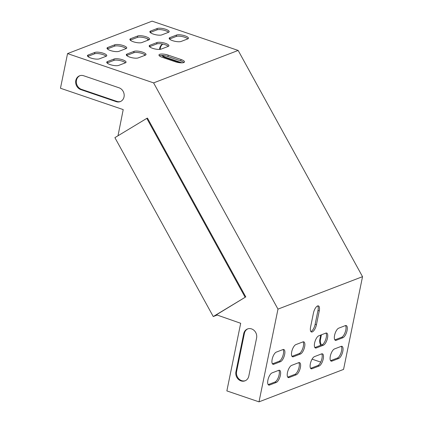 <?xml version="1.0" encoding="UTF-8"?>
<svg xmlns="http://www.w3.org/2000/svg" width="423" height="423" viewBox="0 0 423 423"><rect width="100%" height="100%" fill="white"/><g stroke="black" fill="none" stroke-linecap="round" stroke-linejoin="round"><path stroke-width="0.63" d="M182.038 62.837L165.377 57.163A7.376 6.461 69 0 1 162.654 55.455M160.211 49.332A7.376 6.461 69 0 1 162.792 44.092M153.602 82.887L238.16 50.443L152.111 21.15L67.553 53.594L153.602 82.887L277.98 309.123L259.008 401.85L226.86 390.905L240.692 323.288L216.417 314.786M238.16 50.443L362.532 276.674L343.561 369.406L259.008 401.85M321.411 334.805L320.491 339.315A7.376 6.461 -111 0 0 321.464 345.025M162.575 44.05A7.376 6.461 -111 0 0 159.556 49.396M161.702 55.418A7.376 6.461 -111 0 0 164.711 57.417L180.547 62.81M144.465 55.513L144.655 54.578M147.569 40.354L147.844 38.995M320.719 362.109L312.089 359.169M320.803 345.284A7.376 6.461 69 0 1 319.825 339.569L320.745 335.058M116.188 101.647L80.819 89.613A7.376 6.461 69 0 1 75.685 82.749A7.376 6.461 69 0 1 79.598 75.791A7.376 6.461 69 0 1 83.654 75.754L119.022 87.788A7.376 6.461 69 0 1 124.156 94.652A7.376 6.461 69 0 1 120.243 101.61A7.376 6.461 69 0 1 116.188 101.647L116.848 101.393L81.486 89.353A7.376 6.461 69 0 1 76.373 82.691A7.376 6.461 69 0 1 79.931 75.675M118.001 135.767L123.215 109.599L60.468 88.243L67.553 53.594M235.934 371.759A7.376 6.461 -111 0 0 238.186 379.135A7.376 6.461 -111 0 0 245.007 380.837A7.376 6.461 -111 0 0 248.793 376.137L256.592 338.03A7.376 6.461 -111 0 0 254.339 330.659A7.376 6.461 -111 0 0 247.518 328.951A7.376 6.461 -111 0 0 243.733 333.652L235.934 371.759L236.6 371.505A7.376 6.461 -111 0 0 238.715 378.738A7.376 6.461 -111 0 0 245.335 380.7M120.576 101.467A7.376 6.461 69 0 1 116.848 101.393M247.852 328.835A7.376 6.461 -111 0 0 244.394 333.398L236.6 371.505M325.832 333.107L318.757 335.825A6.456 2.522 108.8 0 0 314.839 342.038A6.456 2.522 108.8 0 0 315.436 347.997A6.456 2.522 108.8 0 0 316.277 347.949L323.352 345.231A6.456 2.522 108.8 0 0 327.275 339.019A6.456 2.522 108.8 0 0 326.672 333.06A6.456 2.522 108.8 0 0 325.832 333.107M321.58 353.892L314.506 356.61A6.456 2.522 108.8 0 0 310.582 362.828A6.456 2.522 108.8 0 0 311.185 368.782A6.456 2.522 108.8 0 0 312.026 368.734L319.101 366.022A6.456 2.522 108.8 0 0 323.024 359.804A6.456 2.522 108.8 0 0 322.421 353.845A6.456 2.522 108.8 0 0 321.58 353.892M280.491 361.681A6.456 2.522 108.8 0 0 284.415 355.463A6.456 2.522 108.8 0 0 283.812 349.509A6.456 2.522 108.8 0 0 282.976 349.557L276.314 352.11A6.456 2.522 108.8 0 0 272.391 358.329A6.456 2.522 108.8 0 0 272.994 364.282A6.456 2.522 108.8 0 0 273.834 364.235L280.491 361.681L279.206 361.242A6.456 2.522 108.8 0 0 282.876 355.865A6.456 2.522 108.8 0 0 283.093 349.514M338.733 328.158A6.456 2.522 108.8 0 0 334.81 334.376A6.456 2.522 108.8 0 0 335.413 340.33A6.456 2.522 108.8 0 0 336.253 340.282L342.91 337.728A6.456 2.522 108.8 0 0 346.834 331.51A6.456 2.522 108.8 0 0 346.231 325.557A6.456 2.522 108.8 0 0 345.39 325.604L338.733 328.158M277.98 309.123L362.532 276.674M334.482 348.943A6.456 2.522 108.8 0 0 330.559 355.161A6.456 2.522 108.8 0 0 331.161 361.12A6.456 2.522 108.8 0 0 332.002 361.073L338.659 358.514A6.456 2.522 108.8 0 0 342.582 352.301A6.456 2.522 108.8 0 0 341.98 346.342A6.456 2.522 108.8 0 0 341.139 346.389L334.482 348.943M276.24 382.466A6.456 2.522 108.8 0 0 280.163 376.248A6.456 2.522 108.8 0 0 279.561 370.294A6.456 2.522 108.8 0 0 278.72 370.342L272.063 372.896A6.456 2.522 108.8 0 0 268.14 379.114A6.456 2.522 108.8 0 0 268.742 385.073A6.456 2.522 108.8 0 0 269.583 385.02L276.24 382.466L274.955 382.027A6.456 2.522 108.8 0 0 278.625 376.65A6.456 2.522 108.8 0 0 278.842 370.299M310.598 326.984A6.456 2.522 108.8 0 0 311.428 331.976A6.456 2.522 108.8 0 0 316.425 324.748L319.259 310.889A6.456 2.522 108.8 0 0 318.424 305.898A6.456 2.522 108.8 0 0 313.432 313.126L310.598 326.984M291.621 365.393A6.456 2.522 108.8 0 0 287.698 371.611A6.456 2.522 108.8 0 0 288.301 377.565A6.456 2.522 108.8 0 0 289.142 377.517L296.216 374.804A6.456 2.522 108.8 0 0 300.14 368.586A6.456 2.522 108.8 0 0 299.537 362.627A6.456 2.522 108.8 0 0 298.696 362.675L291.621 365.393M295.873 344.608A6.456 2.522 108.8 0 0 291.949 350.82A6.456 2.522 108.8 0 0 292.552 356.779A6.456 2.522 108.8 0 0 293.393 356.732L300.467 354.014A6.456 2.522 108.8 0 0 304.391 347.801A6.456 2.522 108.8 0 0 303.788 341.842A6.456 2.522 108.8 0 0 302.947 341.89L295.873 344.608M314.871 347.553A6.456 2.522 108.8 0 0 314.992 347.51L322.067 344.798A6.456 2.522 108.8 0 0 325.736 339.42A6.456 2.522 108.8 0 0 325.953 333.065M310.619 368.338A6.456 2.522 108.8 0 0 310.741 368.296L317.816 365.583A6.456 2.522 108.8 0 0 321.485 360.206A6.456 2.522 108.8 0 0 321.702 353.855M272.428 363.838A6.456 2.522 108.8 0 0 272.549 363.796L279.206 361.242M334.847 339.886A6.456 2.522 108.8 0 0 334.968 339.843L341.625 337.29A6.456 2.522 108.8 0 0 345.295 331.912A6.456 2.522 108.8 0 0 345.512 325.562M330.596 360.676A6.456 2.522 108.8 0 0 330.712 360.634L337.374 358.08A6.456 2.522 108.8 0 0 341.044 352.697A6.456 2.522 108.8 0 0 341.261 346.347M268.177 384.623A6.456 2.522 108.8 0 0 268.298 384.586L274.955 382.027M310.863 331.532A6.456 2.522 108.8 0 0 315.135 324.309L317.974 310.45A6.456 2.522 108.8 0 0 317.705 305.903M287.735 377.12A6.456 2.522 108.8 0 0 287.857 377.078L294.931 374.366A6.456 2.522 108.8 0 0 298.596 368.988A6.456 2.522 108.8 0 0 298.818 362.638M291.986 356.335A6.456 2.522 108.8 0 0 292.108 356.293L299.183 353.58A6.456 2.522 108.8 0 0 302.852 348.203A6.456 2.522 108.8 0 0 303.069 341.847M126.646 55.476A6.456 1.84 -168.4 0 1 126.72 55.45L133.79 52.738A6.456 1.84 -168.4 0 1 139.865 52.864A6.456 1.84 -168.4 0 1 145.396 55.154M149.536 46.699A6.456 1.84 -168.4 0 1 149.605 46.667L156.679 43.955A6.456 1.84 -168.4 0 1 162.749 44.082A6.456 1.84 -168.4 0 1 168.285 46.371M107.357 48.915A6.456 1.84 -168.4 0 1 107.426 48.883L114.501 46.17A6.456 1.84 -168.4 0 1 120.576 46.303A6.456 1.84 -168.4 0 1 126.107 48.587M130.247 40.132A6.456 1.84 -168.4 0 1 130.316 40.1L137.39 37.388A6.456 1.84 -168.4 0 1 143.46 37.52A6.456 1.84 -168.4 0 1 148.996 39.804M159.307 55.751A6.456 1.84 -168.4 0 1 167.92 56.518L180.78 60.896A6.456 1.84 -168.4 0 1 183.846 62.514M107.093 62.985A6.456 1.84 -168.4 0 1 107.162 62.958L113.819 60.399A6.456 1.84 -168.4 0 1 119.889 60.531A6.456 1.84 -168.4 0 1 125.425 62.816M87.799 56.418A6.456 1.84 -168.4 0 1 87.873 56.391L94.53 53.837A6.456 1.84 -168.4 0 1 100.6 53.964A6.456 1.84 -168.4 0 1 106.136 56.254M169.507 39.032A6.456 1.84 -168.4 0 1 169.575 39.006L176.232 36.447A6.456 1.84 -168.4 0 1 182.308 36.579A6.456 1.84 -168.4 0 1 187.838 38.863M150.218 32.465A6.456 1.84 -168.4 0 1 150.287 32.439L156.944 29.885A6.456 1.84 -168.4 0 1 163.019 30.012A6.456 1.84 -168.4 0 1 168.55 32.301M118.963 51.331A6.456 1.84 -168.4 0 1 111.661 50.908A6.456 1.84 -168.4 0 1 107.014 48.122A6.456 1.84 -168.4 0 1 107.712 47.498L114.786 44.785A6.456 1.84 -168.4 0 1 122.088 45.208A6.456 1.84 -168.4 0 1 126.736 47.995A6.456 1.84 -168.4 0 1 126.038 48.613L118.963 51.331M130.596 38.715L137.671 36.003A6.456 1.84 -168.4 0 1 144.978 36.426A6.456 1.84 -168.4 0 1 149.62 39.212A6.456 1.84 -168.4 0 1 148.922 39.831L141.848 42.549A6.456 1.84 -168.4 0 1 134.546 42.126A6.456 1.84 -168.4 0 1 129.898 39.339A6.456 1.84 -168.4 0 1 130.596 38.715L130.316 40.1M138.252 57.893A6.456 1.84 -168.4 0 1 130.95 57.47A6.456 1.84 -168.4 0 1 126.303 54.689A6.456 1.84 -168.4 0 1 127 54.065L134.075 51.352A6.456 1.84 -168.4 0 1 141.377 51.775A6.456 1.84 -168.4 0 1 146.025 54.562A6.456 1.84 -168.4 0 1 145.327 55.18L138.252 57.893M149.885 45.282L156.959 42.57A6.456 1.84 -168.4 0 1 164.267 42.993A6.456 1.84 -168.4 0 1 168.914 45.779A6.456 1.84 -168.4 0 1 168.211 46.398L161.142 49.116A6.456 1.84 -168.4 0 1 153.835 48.693A6.456 1.84 -168.4 0 1 149.187 45.906A6.456 1.84 -168.4 0 1 149.885 45.282L149.605 46.667M175.238 61.747L162.374 57.369A6.456 1.84 -168.4 0 1 158.963 54.958A6.456 1.84 -168.4 0 1 168.201 55.133L181.06 59.511A6.456 1.84 -168.4 0 1 184.476 61.922A6.456 1.84 -168.4 0 1 175.238 61.747M107.442 61.568L114.104 59.014A6.456 1.84 -168.4 0 1 121.406 59.437A6.456 1.84 -168.4 0 1 126.054 62.223A6.456 1.84 -168.4 0 1 125.356 62.847L118.694 65.401A6.456 1.84 -168.4 0 1 111.392 64.978A6.456 1.84 -168.4 0 1 106.744 62.192A6.456 1.84 -168.4 0 1 107.442 61.568L107.162 62.958M88.153 55.006L94.81 52.447A6.456 1.84 -168.4 0 1 102.117 52.87A6.456 1.84 -168.4 0 1 106.765 55.656A6.456 1.84 -168.4 0 1 106.067 56.28L99.405 58.834A6.456 1.84 -168.4 0 1 92.103 58.411A6.456 1.84 -168.4 0 1 87.455 55.625A6.456 1.84 -168.4 0 1 88.153 55.006L87.873 56.391M187.77 38.895L181.113 41.449A6.456 1.84 -168.4 0 1 173.811 41.026A6.456 1.84 -168.4 0 1 169.163 38.239A6.456 1.84 -168.4 0 1 169.861 37.621L176.518 35.061A6.456 1.84 -168.4 0 1 183.82 35.484A6.456 1.84 -168.4 0 1 188.468 38.271A6.456 1.84 -168.4 0 1 187.77 38.895M168.481 32.328L161.824 34.882A6.456 1.84 -168.4 0 1 154.522 34.459A6.456 1.84 -168.4 0 1 149.874 31.672A6.456 1.84 -168.4 0 1 150.572 31.053L157.229 28.5A6.456 1.84 -168.4 0 1 164.531 28.923A6.456 1.84 -168.4 0 1 169.179 31.704A6.456 1.84 -168.4 0 1 168.481 32.328M213.255 316.552L245.16 297.279L146.802 118.371L114.897 137.644L213.255 316.552L216.846 315.172M245.16 297.279L215.032 315.627L216.555 315.04M146.802 118.371L147.468 118.112L245.826 297.02M150.572 31.053L150.287 32.439M157.229 28.5L156.944 29.885M169.861 37.621L169.575 39.006M176.518 35.061L176.232 36.447M94.81 52.447L94.53 53.837M114.104 59.014L113.819 60.399M168.201 55.133L167.92 56.518M181.06 59.511L180.78 60.896M156.959 42.57L156.679 43.955M134.075 51.352L133.79 52.738M127 54.065L126.72 55.45M137.671 36.003L137.39 37.388M114.786 44.785L114.501 46.17M107.712 47.498L107.426 48.883M80.819 89.613L81.486 89.353M164.711 57.417L165.377 57.163M332.002 361.073L330.712 360.634M338.659 358.514L337.374 358.08M336.253 340.282L334.968 339.843M342.91 337.728L341.625 337.29M269.583 385.02L268.298 384.586M273.834 364.235L272.549 363.796M316.425 324.748L315.135 324.309M319.259 310.889L317.974 310.45M316.277 347.949L314.992 347.51M323.352 345.231L322.067 344.798M300.467 354.014L299.183 353.58M293.393 356.732L292.108 356.293M312.026 368.734L310.741 368.296M319.101 366.022L317.816 365.583M296.216 374.804L294.931 374.366M289.142 377.517L287.857 377.078M243.733 333.652L244.394 333.398M319.825 339.569L320.491 339.315"/></g></svg>
